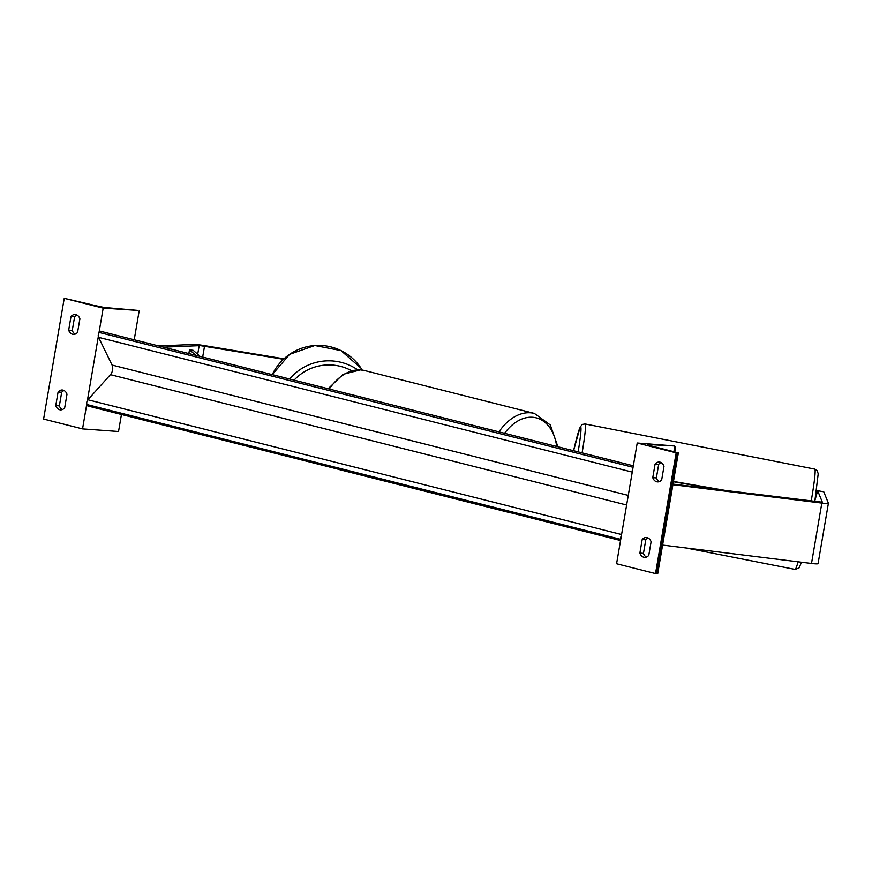 <?xml version="1.0" encoding="UTF-8"?>
<svg xmlns="http://www.w3.org/2000/svg" width="872" height="872" viewBox="0 0 872 872"><rect width="100%" height="100%" fill="white"/><g stroke="black" fill="none" stroke-linecap="round" stroke-linejoin="round"><path stroke-width="1.31" d="M652.768 477.638L655.09 464.057A7.685 5.701 94.2 0 1 659.33 462.04A7.685 5.701 94.2 0 1 663.995 466.302L661.674 479.883A7.685 5.701 -85.8 0 1 657.444 481.9A7.685 5.701 -85.8 0 1 656.703 481.78A7.685 5.701 -85.8 0 1 652.768 477.638L656.376 477.9A7.685 5.701 94.2 0 0 659.265 481.627M639.874 553.099A7.685 5.701 -85.8 0 0 643.808 557.241A7.685 5.701 -85.8 0 0 644.539 557.361A7.685 5.701 -85.8 0 0 648.779 555.344L651.101 541.763A7.685 5.701 94.2 0 0 646.424 537.501A7.685 5.701 94.2 0 0 642.195 539.517L639.874 553.099L643.471 553.36L645.792 539.779A7.685 5.701 -85.8 0 1 648.201 538.024M646.37 557.099A7.685 5.701 94.2 0 1 643.471 553.36M676.16 452.841L637.225 443.009L674.612 445.974L649.346 444.589A6.921 0.6 9.7 0 0 647.536 444.687A6.921 0.6 9.7 0 0 649.716 445.516L678.351 452.884L676.16 452.841L655.526 573.58L616.58 563.748L637.225 443.009M661.096 462.563A7.685 5.701 -85.8 0 0 658.698 464.318L656.376 477.9M678.351 452.884L657.717 573.623L655.526 573.58M642.195 539.517L645.792 539.779M655.09 464.057L658.698 464.318M818.078 563.563A12.295 1.068 -170.3 0 1 818.078 563.617A12.295 1.068 -170.3 0 1 814.862 563.792A12.295 1.068 -170.3 0 1 811.505 563.454L662.589 545.076M822.34 502.185L817.685 490.751L823.735 491.754L828.389 503.188A12.295 1.068 -170.3 0 1 828.4 503.242A12.295 1.068 -170.3 0 1 825.184 503.427A12.295 1.068 -170.3 0 1 821.827 503.079L672.912 484.701M822.34 502.207L673.021 484.102M817.685 490.751L815.102 499.743M283.956 358.828L204.288 345.595A12.295 1.068 9.7 0 0 195.862 344.516A12.295 1.068 9.7 0 0 193.584 344.451L158.813 345.988M283.465 359.286L200.32 345.639L163.544 347.176M68.67 330.139L70.992 316.558A7.685 5.701 -85.8 0 1 75.221 314.541A7.685 5.701 -85.8 0 1 79.886 318.803L77.564 332.396A7.685 5.701 94.2 0 1 73.335 334.401A7.685 5.701 94.2 0 1 72.594 334.281A7.685 5.701 94.2 0 1 68.67 330.139L72.267 330.401A7.685 5.701 -85.8 0 0 75.166 334.14M55.764 405.611L58.086 392.019A7.685 5.701 -85.8 0 1 62.315 390.013A7.685 5.701 -85.8 0 1 66.991 394.275L64.67 407.856A7.685 5.701 94.2 0 1 60.43 409.873A7.685 5.701 94.2 0 1 59.699 409.753A7.685 5.701 94.2 0 1 55.764 405.611L59.361 405.872A7.685 5.701 -85.8 0 0 62.261 409.6M64.234 298.322L103.179 308.154L137.787 310.421L107.518 307.772A6.921 0.6 -170.3 0 1 97.882 306.17L64.234 298.322L43.6 419.061L82.546 428.904L86.829 403.812M87.396 400.477L98.318 336.581M98.896 333.235L103.179 308.154M70.992 316.558L74.589 316.819A7.685 5.701 94.2 0 1 76.987 315.075M74.589 316.819L72.267 330.401M59.361 405.872L61.683 392.28A7.685 5.701 94.2 0 1 64.092 390.536M82.546 428.904L118.538 431.509L121.448 414.483M134.223 339.775L139.182 310.77M58.086 392.019L61.683 392.28M727.935 490.882L673.478 481.42M721.177 490.053L673.413 481.747M188.853 353.574L189.507 349.781L193.268 350.37L200.113 356.419M189.507 349.781L195.797 355.318M633.323 465.801L100.531 331.273L99.397 332.537A3.455 2.3 -75.8 0 0 98.569 337.344L112.063 365.063A6.921 4.6 104.2 0 1 110.417 374.666L87.898 399.768A3.455 2.3 -75.8 0 0 87.08 404.575L87.767 405.971L620.559 540.509M620.864 538.667A3.455 2.3 -75.8 0 1 621.442 535.321M632.364 471.436A3.455 2.3 -75.8 0 1 632.93 468.09M656.812 573.678L677.446 452.939M673.914 451.631L674.797 446.431M649.204 445.385L649.346 444.589M498.958 431.88A51.11 33.997 -75.8 0 1 530.438 412.794A51.11 33.997 -75.8 0 1 534.373 413.426L550.308 424.991L557.917 446.758M556.707 446.453A47.262 31.447 104.2 0 0 532.574 417.263A47.262 31.447 104.2 0 0 504.594 433.297M328.145 388.748L343.067 374.361L360.398 369.892L364.703 370.578A51.11 33.997 104.2 0 0 360.768 369.946A51.11 33.997 104.2 0 0 329.289 389.032M337.704 469.082A51.11 33.997 104.2 0 0 339.677 469.681L509.346 512.529A51.11 33.997 -75.8 0 1 507.373 511.929M511.363 512.943A51.11 33.997 -75.8 0 1 509.346 512.529L511.461 512.965M811.505 563.454L821.827 503.079M801.564 562.222L798.97 568.01L795.057 569.405A51.11 2.889 -78.9 0 0 798.131 561.808M811.2 501.16A51.11 2.889 -78.9 0 0 814.775 469.114L585.145 423.977A51.11 2.889 101.1 0 1 582.115 452.873M578.147 451.87A47.262 2.671 -78.9 0 0 580.643 427.008A47.262 2.671 -78.9 0 0 573.591 450.726M197.693 354.283L199.176 345.606M202.675 357.062L204.528 346.184M360.997 368.18L340.985 350.609L314.814 345.53L289.613 354.348L272.271 374.633A51.11 50.947 -33.5 0 1 360.997 368.18L362.262 370.099M294.115 380.148A47.262 47.121 -33.5 0 1 351.601 370.742M357.694 369.837A51.11 50.947 146.5 0 0 289.613 379.015M99.397 332.537L633.072 467.294M87.08 404.575L620.755 539.332M87.898 399.768L621.572 534.525M110.417 374.666L626.619 505.008M112.063 365.063L628.265 495.405M98.569 337.344L632.244 472.101M674.775 451.838L675.702 446.388M364.703 370.578L534.373 413.426M339.677 469.681L337.606 469.06M818.078 563.617L828.4 503.242M795.057 569.405L685.97 547.965M573.58 450.715L580.196 426.975L582.343 424.446L585.145 423.977M814.786 501.607L818.209 473.747L817.184 470.608L814.775 469.114"/></g></svg>

